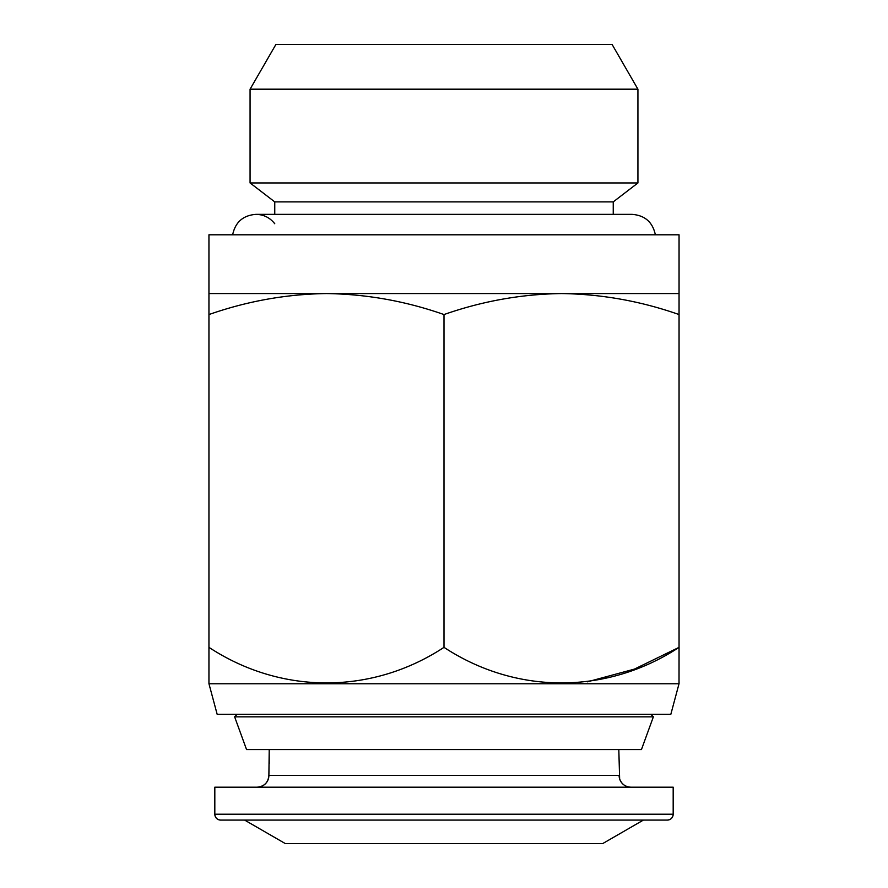 <?xml version="1.0" encoding="UTF-8"?>
<svg xmlns="http://www.w3.org/2000/svg" width="888" height="888" viewBox="0 0 888 888"><rect width="100%" height="100%" fill="white"/><g stroke="black" fill="none" stroke-linecap="round" stroke-linejoin="round"><path stroke-width="1.33" d="M269.219 749.572L268.886 775.435C268.187 782.572 264.269 786.49 257.132 787.19A11.755 11.755 -90 0 0 268.886 775.435L619.114 775.435A11.755 11.755 90 0 0 630.869 787.19C625.319 786.879 621.567 784.104 619.635 778.887L618.814 749.572M214.818 787.19L673.182 787.19L673.182 814.218C672.871 817.759 670.906 819.713 667.31 820.09A5.872 5.872 90 0 0 673.182 814.218L214.818 814.218L214.818 787.19M220.69 820.09L220.69 820.09A5.872 5.872 -90 0 1 214.818 814.218C215.129 817.759 217.094 819.713 220.69 820.09L667.31 820.09M244.622 820.09L285.337 843.6L602.663 843.6L643.378 820.09M269.186 749.572L269.219 763.68M246.553 749.572L641.447 749.572L653.368 716.838L234.632 716.838L246.553 749.572M208.98 683.76L679.02 683.76L679.054 647.352C607.559 694.372 516.86 695.16 444 647.352C372.505 694.372 281.807 695.16 208.946 647.352L208.946 683.716L217.172 714.318L670.829 714.318L679.02 683.76M208.946 293.562L208.946 314.552C247.319 301.11 286.491 294.117 326.473 293.562C366.544 294.128 405.716 301.121 444 314.552C482.373 301.11 521.556 294.117 561.527 293.562L679.054 293.562L679.054 234.798L208.946 234.798L208.946 293.562L561.527 293.562C601.598 294.128 640.781 301.121 679.054 314.552L679.054 293.562M655.355 234.798C652.691 222.167 644.921 215.351 632.045 214.352L613.242 214.352L613.242 201.887L637.928 182.95L637.928 89.189L250.072 89.189L250.072 182.95L637.928 182.95M232.645 234.798C235.309 222.167 243.079 215.351 255.955 214.352L274.758 214.352L274.758 201.887L613.242 201.887M274.758 201.887L250.072 182.95M250.072 89.189L275.935 44.4L612.065 44.4L637.928 89.189M208.946 314.552L208.946 647.352M444 314.552L444 647.352M679.054 314.552L679.054 647.352L634.387 669.119L587.39 681.829M679.054 682.006L679.054 683.716M274.758 223.754C269.963 217.66 263.692 214.53 255.955 214.352L632.045 214.352M237.152 714.318L234.632 716.838M650.849 714.318L653.368 716.838"/></g></svg>
